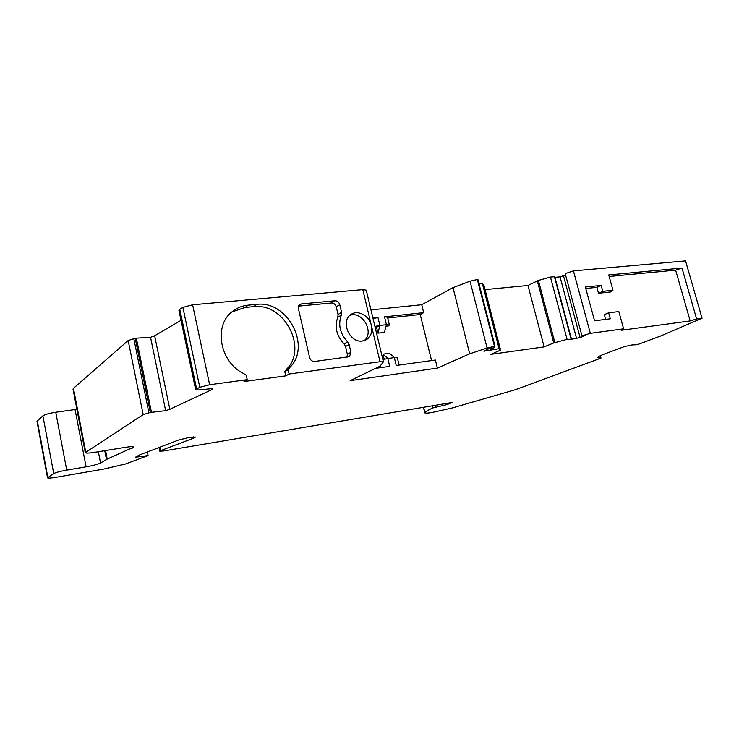 <?xml version="1.0" encoding="UTF-8"?>
<svg xmlns="http://www.w3.org/2000/svg" width="739" height="739" viewBox="0 0 739 739"><rect width="100%" height="100%" fill="white"/><g stroke="black" fill="none" stroke-linecap="round" stroke-linejoin="round"><path stroke-width="1.11" d="M375.597 368.336L389.702 366.378L387.79 358.406L382.968 354.147L389.481 353.297L394.321 357.528L382.83 359.44M181.037 320.347L154.645 335.765L169.841 409.304L211.742 389.684L212.832 388.538L198.209 390.007L195.65 389.629L199.789 387.291L209.636 384.742L247.232 379.661L244.046 381.536L285.753 375.874L289.125 374.008L380.022 361.731L383.402 361.851L380.077 366.156L350.166 380.677L437.377 368.105L435.382 360.041L396.243 365.472L394.321 357.528L397.286 357.648L399.078 365.075M492.913 347.967L493.347 349.667L499.093 348.66L500.58 350.101L490.908 354.341L544.135 346.887L527.96 285.476L485.033 289.605M544.135 346.887L553.751 342.942L567.081 339.349L571.515 339.219L580.106 337.584L585.648 335.349L581.962 335.857L590.332 333.335L623.605 328.837L621.407 330.268L690.152 320.929L696.609 318.98L702.05 318.25L660.389 336.088L637.249 344.716L631.974 344.937L624.27 346.619L603.495 354.36C599.495 355.949 597.592 357.057 597.768 357.704L601.001 358.101L515.739 389.592L452.194 407.974L432.472 412.408C427.715 413.221 425.156 413.369 424.796 412.87L424.897 412.602C425.923 411.411 428.592 409.84 432.888 407.91L446.818 404.639L452.693 402.385L163.541 450.984L159.781 451.178L160.779 450.578L193.849 438.051L195.438 437.082L189.35 437.414L178.275 440.148L139.357 455.048L135.431 457.238L148.096 455.575L125.445 464L103.395 469.136L56.33 477.246C50.963 478.133 48.026 478.318 47.518 477.8L53.735 473.56C55.942 472.433 60.275 471.279 66.741 470.106L86.094 466.826C93.086 465.561 97.899 464.286 100.55 462.993L107.238 459.085L133.861 447.04C133.417 446.439 130.544 446.541 125.251 447.363L94.703 452.333C88.976 453.219 85.835 453.33 85.29 452.665L143.172 414.579L150.322 412.454L165.647 410.662L169.841 409.304M571.025 338.804L554.398 276.709L550.444 277.07L538.389 280.432L527.96 285.476M76.911 409.286L55.748 412.242L66.741 470.106M493.347 349.667L483.759 351.108L489.532 348.429L493.717 347.857L495.001 346.203L477.884 279.388L470.041 281.18L452.998 287.637L421.729 304.727L370.978 309.9M437.377 368.105L469.69 353.805L487.084 348.032L495.001 346.203M47.518 477.8L36.959 421.276L42.89 415.835C45.024 414.44 49.31 413.249 55.748 412.242M585.768 288.478L596.881 287.342L598.498 293.254L602.784 291.342L601.158 285.402L585.362 287L594.553 320.8L610.312 318.805L608.668 312.809L618.839 311.572L623.605 328.837M598.498 293.254L610.848 291.933L612.964 290.261L602.784 291.342M612.964 290.261L608.742 274.954L681.995 268.054L696.609 318.98M590.332 333.335L573.427 270.89L685.552 260.904L702.05 318.25M690.152 320.929L675.631 270.141L609.167 276.488M675.631 270.141L681.995 268.054M608.668 312.809L604.345 314.629L605.647 319.396M573.427 270.89L565.206 273.624L581.962 335.857M565.547 274.917L560.033 276.876L554.573 277.365M85.29 452.665L73.013 389.102L73.447 388.317L85.761 452.083M154.645 335.765L150.534 337.28L135.2 338.24L128.17 340.54L73.447 388.317M195.65 389.629L178.921 310.306L179.789 309.262L196.583 388.825M383.402 361.851L366.248 290.159L362.812 289.633L192.593 304.782L182.884 307.406L179.789 309.262M478.927 283.48L482.327 283.333L499.093 348.66M483.999 285.577L482.327 283.333M452.998 287.637L469.69 353.805M431.558 360.567L420.214 314.509L423.687 312.652L421.729 304.727M364.142 340.651C374.802 332.587 362.295 310.426 349.861 315.414M362.424 341.002C349.695 343.312 340.079 321.142 350.933 314.546C357.731 309.41 369.352 315.719 371.375 325.493C372.585 331.672 371.033 336.337 366.701 339.487L362.424 341.002M247.232 379.661L246.272 375.273L243.445 373.435C220.185 362.295 213.442 326.583 231.51 312.237C236.286 308.126 241.875 305.761 248.249 305.142L256.618 304.366C287.388 300.117 311.682 346.129 289.937 367.338L288.164 369.722L289.125 374.008M350.951 352.327L349.122 344.54L347.653 341.945C339.977 333.585 337.88 324.633 341.353 315.1L341.566 312.338L339.755 304.644C338.924 302.103 337.335 300.81 334.97 300.764L301.392 303.932L299.655 304.616L298.427 308.653L309.604 357.565C310.463 360.216 312.117 361.51 314.583 361.473L349.464 356.66L350.951 352.327L347.339 354.24L345.529 346.508L344.069 343.931C336.43 335.617 334.351 326.721 337.815 317.225L338.028 314.481L336.236 306.833C335.414 304.302 333.825 303.018 331.478 302.981L298.556 306.122M289.937 367.338L286.556 369.241L284.792 371.615L285.753 375.874M286.556 369.241C308.228 348.134 284.081 302.399 253.449 306.667L245.117 307.442L231.769 312.015M150.534 337.28L165.647 410.662M128.17 340.54L143.172 414.579M147.375 451.982L148.096 455.575M446.818 404.639L446.522 403.42M434.846 405.388L435.234 406.995M432.888 407.91L432.37 405.803M601.001 358.101L600.345 355.708M385.795 326.232L388.437 325.927L389.398 324.984L386.414 324.698L379.874 325.437L376.53 327.275L377.943 333.16L379.874 325.437L374.932 326.435M423.687 312.652L384.52 316.855L387.513 317.179L389.398 324.984M373.047 318.555L377.98 317.558L372.936 318.103M384.52 316.855L386.414 324.698L384.456 332.402L377.943 333.16M601.158 285.402L596.881 287.342M288.164 369.722L284.792 371.615M380.548 367.643L380.16 366.054M382.968 354.147L384.151 359.099M376.53 327.275L375.172 327.432M420.214 314.509L387.716 318.029M347.025 357.27L347.339 354.24M537.29 280.838L553.751 342.942M75.055 409.563L86.094 466.826M42.89 415.835L53.735 473.56M560.033 276.876L576.586 338.517M563.515 275.906L580.106 337.584M554.952 277.347L571.515 339.219M550.444 277.07L567.081 339.349M538.389 280.432L554.869 342.582M483.98 285.522L500.571 350.083L483.99 285.54M489.985 348.365L490.493 350.351M484.636 350.572L484.784 351.136M494.437 346.277L477.32 279.444M470.041 281.18L487.084 348.032M362.812 289.633L380.022 361.731M192.593 304.782L209.636 384.742M182.884 307.406L199.789 387.291M211.53 388.668L211.742 389.684M136.336 338.102L151.458 412.279M135.2 338.24L150.322 412.454M133.787 338.499L148.89 412.741M132.142 446.652L132.429 448.093M105.566 450.568L107.238 459.085M104.753 450.698L106.471 459.464M98.361 451.741L100.55 462.993M37.255 420.74L47.85 477.403M193.6 436.86L193.849 438.051M160.077 447.123L160.779 450.578M423.595 407.281L424.897 412.602M377.98 317.558L379.874 325.437M349.122 344.54L345.529 346.508M256.618 304.366L253.449 306.667M248.249 305.142L245.117 307.442M301.392 303.932L298.759 305.687M334.97 300.764L331.478 302.981M347.653 341.945L344.069 343.931M341.353 315.1L337.815 317.225M341.566 312.338L338.028 314.481M339.755 304.644L336.236 306.833M366.701 339.487L365.417 340.18M159.042 447.52L159.781 451.178M423.447 407.3L424.796 412.87"/></g></svg>
